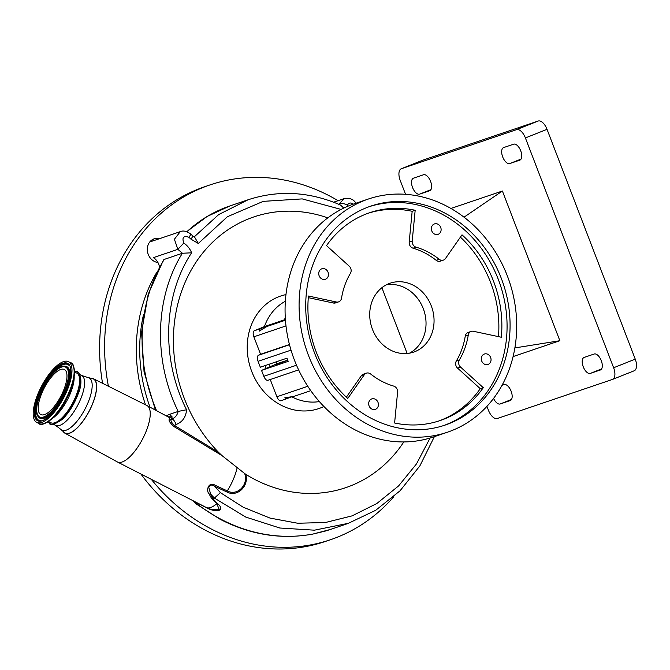 <?xml version="1.0" encoding="UTF-8"?>
<svg xmlns="http://www.w3.org/2000/svg" width="670" height="670" viewBox="0 0 670 670"><rect width="100%" height="100%" fill="white"/><g stroke="black" fill="none" stroke-linecap="round" stroke-linejoin="round"><path stroke-width="1" d="M276.182 361.842A40.15 34.907 71.3 0 0 276.945 363.76M269.122 364.237A48.709 42.352 71.3 0 0 270.027 366.532M287.706 360.108L276.919 363.768L261.534 370.393L288.184 361.356L286.969 358.182L260.32 367.227L258.05 361.314C257.037 358.241 257.138 356.239 258.352 355.309L260.58 354.296L253.863 336.809C252.85 333.735 252.95 331.734 254.173 330.804L264.432 326.591A53.525 46.54 -108.7 0 1 285.345 301.266M264.432 326.591L284.465 319.799A53.525 46.54 -108.7 0 1 285.278 317.63M486.948 406.355L488.43 410.224A10.703 5.285 -111.7 0 0 497.274 418.516L612.447 379.438A10.703 5.285 -111.7 0 0 612.573 379.396A10.703 5.285 -111.7 0 0 613.62 367.755L525.406 137.936A10.703 5.285 -111.7 0 0 516.562 129.645L401.389 168.714A10.703 5.285 -111.7 0 0 401.255 168.765A10.703 5.285 -111.7 0 0 400.216 180.406L405.551 194.308M613.62 367.755L635.244 359.137A10.703 5.285 68.3 0 1 634.197 370.778A10.703 5.285 68.3 0 1 634.071 370.82L612.698 379.337M635.244 359.137L547.03 129.318L525.406 137.936M516.562 129.645L538.186 121.027A10.703 5.285 68.3 0 1 547.03 129.318M538.186 121.027L423.013 160.096L401.389 168.714M493.572 398.432A8.568 4.229 -111.7 0 0 500.18 403.977L510.197 400.576A8.568 4.229 -111.7 0 0 510.297 400.543A8.568 4.229 -111.7 0 0 511.093 391.121A8.568 4.229 -111.7 0 0 504.058 384.588L502.056 385.267M583.243 366.766A8.568 4.229 -111.7 0 0 590.32 373.399L600.337 369.999A8.568 4.229 -111.7 0 0 600.437 369.966A8.568 4.229 -111.7 0 0 601.233 360.544A8.568 4.229 -111.7 0 0 594.198 354.011L584.181 357.411A8.568 4.229 -111.7 0 0 584.081 357.445A8.568 4.229 -111.7 0 0 583.243 366.766M502.701 156.931A8.568 4.229 -111.7 0 0 509.769 163.564L519.786 160.172A8.568 4.229 -111.7 0 0 519.886 160.13A8.568 4.229 -111.7 0 0 520.682 150.717A8.568 4.229 -111.7 0 0 513.647 144.184L503.639 147.576A8.568 4.229 -111.7 0 0 503.53 147.618A8.568 4.229 -111.7 0 0 502.701 156.931M412.561 187.508A8.568 4.229 -111.7 0 0 419.638 194.141L429.654 190.749A8.568 4.229 -111.7 0 0 429.755 190.707A8.568 4.229 -111.7 0 0 430.55 181.294A8.568 4.229 -111.7 0 0 423.515 174.761L413.499 178.161A8.568 4.229 -111.7 0 0 413.398 178.195A8.568 4.229 -111.7 0 0 412.561 187.508M513.094 356.582L559.86 340.712L502.399 191.017L450.935 208.47M502.399 191.017L464.017 217.189M559.86 340.712L514.878 347.923M447.451 432.209L433.423 436.966A123.112 107.049 -108.7 0 1 293.427 357.403A123.112 107.049 -108.7 0 1 349.765 205.464A123.112 107.049 -108.7 0 1 354.321 203.789L368.349 199.032A123.112 107.049 -108.7 0 1 508.346 278.594A123.112 107.049 -108.7 0 1 452.007 430.525A123.112 107.049 -108.7 0 1 447.451 432.209A123.112 107.049 -108.7 0 1 307.446 352.646A123.112 107.049 -108.7 0 1 363.785 200.715A123.112 107.049 -108.7 0 1 368.349 199.032M366.473 207.708A115.617 100.534 71.3 0 0 313.56 350.393A115.617 100.534 71.3 0 0 445.039 425.107A115.617 100.534 71.3 0 0 449.319 423.532A115.617 100.534 71.3 0 0 502.232 280.847A115.617 100.534 71.3 0 0 370.753 206.126A115.617 100.534 71.3 0 0 366.473 207.708M443.532 425.609A115.617 100.534 71.3 0 0 446.312 424.554A115.617 100.534 71.3 0 0 499.535 282.723A115.617 100.534 71.3 0 0 369.254 206.653M438.214 234.291A5.519 4.799 71.3 0 0 440.743 227.482A5.519 4.799 71.3 0 0 434.462 223.914A5.519 4.799 71.3 0 0 434.26 223.989A5.519 4.799 71.3 0 0 431.731 230.798A5.519 4.799 71.3 0 0 438.012 234.366A5.519 4.799 71.3 0 0 438.214 234.291M488.154 364.396A5.519 4.799 71.3 0 0 490.683 357.587A5.519 4.799 71.3 0 0 484.41 354.02A5.519 4.799 71.3 0 0 484.201 354.095A5.519 4.799 71.3 0 0 481.68 360.912A5.519 4.799 71.3 0 0 487.953 364.472A5.519 4.799 71.3 0 0 488.154 364.396M375.527 409.286A5.519 4.799 71.3 0 0 378.048 402.477A5.519 4.799 71.3 0 0 371.775 398.91A5.519 4.799 71.3 0 0 371.574 398.985A5.519 4.799 71.3 0 0 369.044 405.794A5.519 4.799 71.3 0 0 375.317 409.362A5.519 4.799 71.3 0 0 375.527 409.286M325.578 279.181A5.519 4.799 71.3 0 0 328.107 272.363A5.519 4.799 71.3 0 0 321.826 268.804A5.519 4.799 71.3 0 0 321.625 268.879A5.519 4.799 71.3 0 0 319.104 275.688A5.519 4.799 71.3 0 0 325.377 279.256A5.519 4.799 71.3 0 0 325.578 279.181M308.451 296.031A109.729 95.408 71.3 0 0 347.764 398.449L364.304 374.764A5.352 4.656 -108.7 0 1 366.205 373.232A5.352 4.656 -108.7 0 1 366.406 373.156A5.352 4.656 -108.7 0 1 370.644 374.011A72.796 63.298 71.3 0 0 393.7 386.096A5.352 4.656 -108.7 0 1 397.586 392.21L394.605 423.005A109.729 95.408 71.3 0 0 440.14 420.551A109.729 95.408 71.3 0 0 483.271 387.67L460.583 367.11A5.352 4.656 -108.7 0 1 459.36 359.932A72.796 63.298 71.3 0 0 468.255 335.109A5.352 4.656 -108.7 0 1 470.993 331.474A5.352 4.656 -108.7 0 1 471.194 331.399A5.352 4.656 -108.7 0 1 473.414 331.281L501.328 337.245A109.729 95.408 71.3 0 0 462.015 234.827L445.483 258.511A5.352 4.656 -108.7 0 1 443.381 260.119A5.352 4.656 -108.7 0 1 439.143 259.265A72.796 63.298 71.3 0 0 416.078 247.18A5.352 4.656 -108.7 0 1 412.201 241.066L415.174 210.271A109.729 95.408 71.3 0 0 369.639 212.725A109.729 95.408 71.3 0 0 365.577 214.224A109.729 95.408 71.3 0 0 326.516 245.605L349.204 266.166A5.352 4.656 -108.7 0 1 350.418 273.343A72.796 63.298 71.3 0 0 341.533 298.167A5.352 4.656 -108.7 0 1 338.593 301.877A5.352 4.656 -108.7 0 1 336.365 301.994L308.451 296.031M346.373 397.159L361.298 375.786A5.352 4.656 -108.7 0 1 363.207 374.254A5.352 4.656 -108.7 0 1 363.4 374.178A5.352 4.656 -108.7 0 1 363.601 374.12M438.641 421.045A109.729 95.408 71.3 0 0 480.264 388.684L457.577 368.123A5.352 4.656 -108.7 0 1 456.354 360.954A72.796 63.298 71.3 0 0 465.248 336.131A5.352 4.656 -108.7 0 1 467.987 332.496A5.352 4.656 -108.7 0 1 468.188 332.421A5.352 4.656 -108.7 0 1 468.389 332.353M338.593 301.877L335.586 302.899A5.352 4.656 -108.7 0 1 333.367 303.016L308.309 297.656M443.381 260.119L440.374 261.132A5.352 4.656 -108.7 0 1 436.137 260.287A72.796 63.298 71.3 0 0 413.072 248.193A5.352 4.656 -108.7 0 1 409.194 242.088L412.167 211.293L415.174 210.271M412.167 211.293A109.729 95.408 71.3 0 0 368.14 213.244M498.472 336.633A109.729 95.408 71.3 0 0 460.407 237.138M480.264 388.684L483.271 387.67M388.843 283.686A36.398 31.649 -108.7 0 1 390.191 283.184A36.398 31.649 -108.7 0 1 431.589 306.709A36.398 31.649 -108.7 0 1 414.931 351.633A36.398 31.649 -108.7 0 1 413.583 352.127A36.398 31.649 -108.7 0 1 372.193 328.602A36.398 31.649 -108.7 0 1 388.843 283.686M409.471 353.174A36.398 31.649 71.3 0 0 423.842 310.21A36.398 31.649 71.3 0 0 386.297 284.859M407.151 353.484L381.9 287.698M319.381 401.573A53.525 46.54 -108.7 0 1 291.877 396.849M260.236 328.744L272.891 324.012L266.945 326.474L259.248 331.139L260.236 328.744L254.173 330.804M285.387 319.431L284.465 319.799M260.58 354.296L289.448 344.506M261.534 370.393L263.804 376.305C265.102 379.253 266.484 380.585 267.941 380.292L298.627 369.89M291.676 396.866L281.023 400.752C279.558 401.037 278.176 399.714 276.878 396.766L270.253 379.513M286.936 398.75L284.825 397.787L293.787 396.414M276.208 364.522L286.928 360.569L276.208 364.522M253.813 216.938A142.953 124.293 71.3 0 1 327.806 217.867A142.953 124.293 71.3 0 0 253.813 216.938A142.953 124.293 71.3 0 0 218.521 452.309L174.518 425.484L176.034 424.52A6.424 2.68 -107.9 0 0 171.528 419.169C170.214 420.232 171.202 422.343 174.518 425.484A2.353 0.695 121.5 0 0 174.108 426.664C169.694 422.695 168.17 420.082 169.552 418.825A2.353 2.253 -110.4 0 0 171.528 419.169L171.662 419.118C175.113 417.795 177.265 415.241 178.136 411.439L169.611 414.328L172.106 416.866L171.662 419.118A2.353 2.261 -109.7 0 1 169.627 418.809L169.183 417.485L172.106 416.866M345.661 487.685A142.953 124.293 71.3 0 0 403.809 441.924A142.953 124.293 71.3 0 1 345.661 487.685A142.953 124.293 71.3 0 1 254.282 479.201A142.953 124.293 71.3 0 1 245.79 474.343C249.248 486.336 236.979 497.634 226.795 491.931L227.281 490.901C237.138 496.47 248.813 484.854 244.659 473.506L222.013 455.6L174.108 426.664M348.794 523.22L314.414 530.179L279.809 528.01L245.815 517.098L214.4 498.086L220.422 492.659L243.143 507.182L270.01 518.086L297.723 523.245L325.511 522.491L352.077 515.875L376.816 503.522L398.583 485.934L416.48 463.916L430.09 438.021M353.182 204.183L352.169 203.437C350.142 202.575 348.609 203.069 347.588 204.928L347.295 206.494M341.13 209.425L302.203 198.898L263.218 201.36L227.373 216.745L198.312 243.47L190.917 239.131L188.89 237.264C183.555 235.472 181.846 237.389 183.773 243.034C187.332 245.463 189.953 248.721 191.628 252.808C163.086 295.688 160.875 359.028 186.561 409.755C185.942 417.175 182.433 422.1 176.034 424.52M166.177 415.835L169.611 414.328M167.936 416.782L171.997 416.832M166.914 415.241L165.783 415.626M143.455 314.8A149.343 129.854 71.3 0 0 149.996 407.159M151.847 239.986A12.311 10.703 -108.7 0 1 154.745 240.296M157.927 262.514A12.311 10.703 -108.7 0 1 147.71 252.732A12.311 10.703 -108.7 0 1 152.274 239.701A12.311 10.703 -108.7 0 1 154.226 238.771A12.311 10.703 -108.7 0 1 159.753 238.595M338.082 200.69A187.349 162.894 71.3 0 0 210.003 184.92L204.995 186.62A187.349 162.894 71.3 0 0 175.205 200.766A187.349 162.894 71.3 0 0 102.56 383.315M140.876 473.992A187.349 162.894 71.3 0 0 325.369 541.452L330.377 539.752A187.349 162.894 71.3 0 0 360.167 525.607A187.349 162.894 71.3 0 0 393.826 496.679M210.003 184.92A187.349 162.894 71.3 0 0 180.213 199.065A187.349 162.894 71.3 0 0 108.406 386.238M151.303 479.326A187.349 162.894 71.3 0 0 330.377 539.752M155.398 410.057L144.05 371.783L141.588 332.328L148.187 294.256L163.455 260.044L164.217 259.424A156.303 135.901 71.3 0 0 156.571 410.685M159.485 266.945A12.847 11.172 71.3 0 0 155.348 259.114A10.703 9.305 -108.7 0 1 153.472 257.615A12.847 11.172 -108.7 0 1 155.348 259.114M178.136 411.439L178.186 411.422C153.028 360.209 154.921 297.111 182.408 253.252L177.868 249.341L174.393 239.249L180.297 231.627L150.742 241.652A10.703 9.305 -108.7 0 0 149.645 242.121M177.868 249.341L153.472 257.615M157.592 261.937A10.703 9.305 -108.7 0 1 156.462 262.23M338.827 204.928L338.576 204.199M338.92 204.09L344.238 198.605L333.627 202.198M324.95 531.176L324.95 531.176A6.424 3.174 -106.2 0 0 325.017 531.151A171.286 148.933 71.3 0 0 330.503 529.426L312.957 534.057A6.424 3.149 -100.8 0 0 313.166 533.998L325.017 531.151M312.739 534.082A6.424 3.149 -100.8 0 0 312.957 534.057C281.333 539.802 250.371 534.861 220.07 519.25L196.168 503.941L197.968 503.237M193.119 500.75L196.168 503.941M182.215 253.319L164.217 259.424M194.107 236.996L218.705 214.567L248.076 199.777C278.628 189.811 309.456 191.57 340.553 205.062M212.834 498.614L214.392 498.086L210.614 494.033L212.742 498.622L217.499 503.547C225.849 510.481 216.946 513.488 205.899 507.483L198.421 503.505M330.503 529.426L347.872 523.538L375.711 510.289L400.049 490.792L419.881 465.885L434.378 436.639M209.827 509.058L219.325 509.719L216.787 503.681L211.728 498.723L212.742 498.622M217.499 503.547L216.778 503.689A30.912 11.273 -62.3 0 1 206.192 507.45L117.476 461.998A31.85 11.616 -62.3 0 0 147.124 428.716A31.85 11.616 -62.3 0 0 147.048 405.584A31.85 11.616 -62.3 0 0 146.948 405.526L93.457 378.759A30.728 11.206 -62.3 0 0 91.53 378.299M211.728 498.723L209.182 494.075C205.715 490.708 208.362 481.06 215.38 485.373L227.281 490.901A30.912 11.273 -62.3 0 0 234.977 475.147A30.912 11.273 -62.3 0 0 237.155 467.618M226.795 491.931L214.886 486.454C212.022 484.326 209.995 484.653 208.797 487.442L210.614 494.033A2.353 1.441 -25.7 0 0 209.182 494.075M63.449 431.865A30.728 11.206 -62.3 0 0 64.923 433.189L117.376 461.94A31.85 11.616 -62.3 0 0 117.476 461.998M64.923 433.189A30.728 11.206 -62.3 0 0 93.632 401.129A30.728 11.206 -62.3 0 0 93.457 378.759M93.54 401.163A30.527 11.139 -62.3 0 0 92.862 378.717L87.862 377.512A29.472 10.754 -62.3 0 1 89.294 399.362A29.472 10.754 -62.3 0 1 60.719 429.294L64.555 432.719A30.527 11.139 -62.3 0 0 93.54 401.163M74.487 371.641A29.204 10.653 117.7 0 1 76.564 371.724A29.204 10.653 117.7 0 1 77.469 393.273A29.204 10.653 117.7 0 1 49.538 423.298A29.204 10.653 117.7 0 1 48.282 421.639M48.5 421.489L50.811 422.703A27.998 10.209 -62.3 0 0 51.062 422.82A27.998 10.209 -62.3 0 0 73.03 402.31A27.998 10.209 -62.3 0 0 76.807 373.115L74.496 371.9M68.198 361.54A34.254 12.495 -62.3 0 0 41.314 386.64A34.254 12.495 -62.3 0 0 36.691 422.368A34.254 12.495 -62.3 0 0 36.992 422.519A34.254 12.495 -62.3 0 0 63.876 397.419A34.254 12.495 -62.3 0 0 68.499 361.691A34.254 12.495 -62.3 0 0 68.198 361.54M60.677 369.463A25.427 9.271 -62.3 0 0 42.369 391.891A25.427 9.271 -62.3 0 0 40.795 414.546A25.427 9.271 -62.3 0 0 44.513 414.596A25.427 9.271 -62.3 0 0 62.821 392.168A25.427 9.271 -62.3 0 0 64.395 369.513A25.427 9.271 -62.3 0 0 60.677 369.463M220.422 492.659L214.886 486.454A2.353 0.846 114.4 0 1 215.38 485.373M186.561 409.755L178.186 411.422M182.408 253.252L191.628 252.808M183.773 243.034L177.918 249.315M188.89 237.264A6.424 1.072 -47.3 0 0 190.632 233.947C186.629 231.125 183.178 230.354 180.297 231.627L180.297 231.627M190.917 239.131A6.424 1.072 -47.3 0 0 192.659 235.823L190.632 233.947M198.312 243.47L194.828 237.473L192.659 235.823M343.76 208.11L340.544 205.062M347.588 204.928C344.112 203.513 341.248 203.228 338.978 204.065M222.013 455.6L218.521 452.309M245.79 474.343L244.659 473.506M265.119 365.594A48.709 42.352 71.3 0 0 266.191 368.282M511.486 399.471L500.18 403.977M601.618 368.894L590.32 373.399M521.076 159.066L509.769 163.564M430.936 189.644L419.638 194.141M333.367 303.016L336.365 301.994M409.194 242.088L412.201 241.066M413.072 248.193L416.078 247.18M436.137 260.287L439.143 259.265M465.248 336.131L468.255 335.109M456.354 360.954L459.36 359.932M457.577 368.123L460.583 367.11M361.298 375.786L364.304 374.764M266.945 326.474L285.445 320.201M253.863 336.809L285.99 325.913M258.352 355.309L289.507 344.74M258.05 361.314L291.023 350.134M263.804 376.305L296.509 365.209M276.878 396.766L307.79 386.28M285.956 294.599A59.412 51.665 71.3 0 0 247.289 344.33A59.412 51.665 71.3 0 0 280.839 405.057A59.412 51.665 71.3 0 0 323.92 406.489M156.495 272.832A151.479 131.714 71.3 0 0 145.507 404.814M186.763 231.644L207.156 216.452L230.028 205.899A156.303 135.901 71.3 0 0 186.905 231.694M194.911 501.671A96.346 83.775 71.3 0 0 197.114 503.949A171.286 148.933 71.3 0 0 221.008 519.267A171.286 148.933 71.3 0 0 313.166 533.998M206.159 507.433A30.912 11.273 -62.3 0 0 206.192 507.45A30.912 30.912 0 0 0 210.045 509.141L210.053 509.141M53.709 424.403L55.593 425.391A28.157 10.268 -62.3 0 0 81.832 395.987A28.157 10.268 -62.3 0 0 81.732 375.518L87.862 377.512M52.101 418.608A27.998 10.209 -62.3 0 0 74.169 376.498M70.651 362.813C75.702 362.713 76.564 381.54 66.146 399.488C57.369 418.097 41.322 427.435 39.195 423.666L38.843 423.499A34.254 12.495 -62.3 0 0 39.145 423.641A34.254 12.495 -62.3 0 0 66.029 398.55A34.254 12.495 -62.3 0 0 70.651 362.813L68.499 361.691M67.343 363.207A32.386 11.817 -62.3 0 0 41.733 387.319A32.386 11.817 -62.3 0 0 37.847 420.852A32.386 11.817 -62.3 0 0 63.457 396.741A32.386 11.817 -62.3 0 0 67.343 363.207M67.41 364.137A31.599 11.524 -62.3 0 0 42.428 387.662A31.599 11.524 -62.3 0 0 38.634 420.375A31.599 11.524 -62.3 0 0 40.259 420.743C43.726 422.217 56.389 411.514 63.349 396.824L69.873 379.329C70.961 369.999 70.735 365.41 69.186 365.544A31.599 11.524 -62.3 0 0 67.41 364.137M69.303 365.711A31.423 11.465 -62.3 0 0 67.67 364.463A31.423 11.465 -62.3 0 0 42.821 387.863A31.423 11.465 -62.3 0 0 39.053 420.4A31.423 11.465 -62.3 0 0 40.451 420.752M38.374 416.824A29.061 10.603 -62.3 0 0 38.5 416.991A29.061 10.603 -62.3 0 0 40.125 418.298A29.061 10.603 -62.3 0 0 63.114 396.657A29.061 10.603 -62.3 0 0 66.598 366.565A29.061 10.603 -62.3 0 0 65.107 366.23A29.061 10.603 -62.3 0 0 64.898 366.23M64.697 366.214C52.444 364.246 29.631 407.502 38.249 416.673A28.885 10.536 -62.3 0 0 39.873 417.963A28.885 10.536 -62.3 0 0 62.72 396.456A28.885 10.536 -62.3 0 0 66.179 366.549A28.885 10.536 -62.3 0 0 64.697 366.214L65.107 366.23M65.392 367.026A28.098 10.251 -62.3 0 0 43.165 387.947A28.098 10.251 -62.3 0 0 39.798 417.033A28.098 10.251 -62.3 0 0 62.025 396.112A28.098 10.251 -62.3 0 0 65.392 367.026M42.922 423.834A33.693 12.286 -62.3 0 0 66.296 399.211A33.693 12.286 -62.3 0 0 73.248 365.988M612.573 379.396L634.197 370.778M401.255 168.765L422.879 160.147M363.4 374.178L366.406 373.156M468.188 332.421L471.194 331.399M293.544 396.506L310.771 390.66M230.028 205.899L248.001 199.802M55.593 425.391L60.719 429.294M49.538 423.298C50.032 426.045 54.312 424.73 62.369 419.353C68.977 412.804 74.244 404.32 78.164 393.893C84.387 379.764 78.348 370.016 76.564 371.724M38.843 423.499L36.691 422.368M79.856 374.53L81.732 375.518M356.172 203.161L353.417 200.171L349.849 198.429L344.238 198.605M169.535 417.644L147.048 405.584"/></g></svg>
